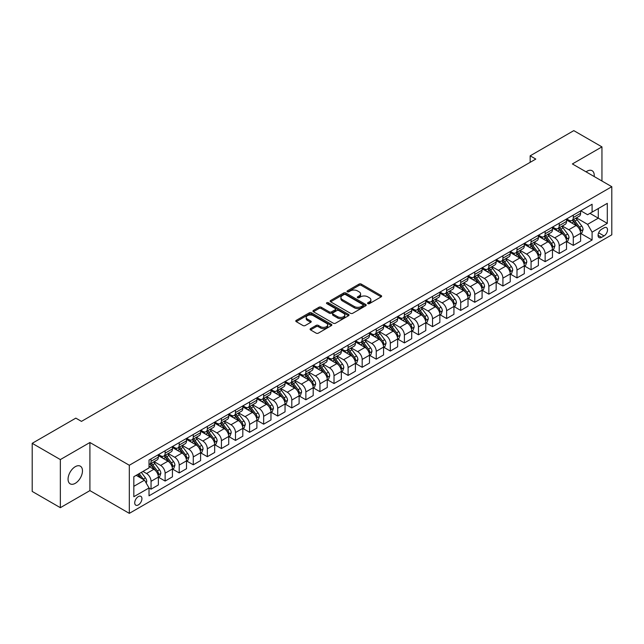 <?xml version="1.0" encoding="UTF-8"?>
<svg xmlns="http://www.w3.org/2000/svg" width="644" height="644" viewBox="0 0 644 644"><rect width="100%" height="100%" fill="white"/><g stroke="black" fill="none" stroke-linecap="round" stroke-linejoin="round"><path stroke-width="0.97" d="M367.885 303.638A1.095 0.628 0 0 0 369.439 303.638L381.176 296.86A1.562 0.902 0 0 0 381.634 296.216A1.562 0.902 0 0 0 381.176 295.58L361.284 284.093A1.562 0.902 0 0 0 359.07 284.093L347.333 290.879A1.095 0.628 0 0 0 347.011 291.321A1.095 0.628 0 0 0 347.333 291.772A1.095 0.628 0 0 0 348.879 291.772L350.4 290.895A4.999 2.89 0 0 1 357.468 290.895L359.127 291.845A4.999 2.89 0 0 1 360.592 293.889A4.999 2.89 0 0 1 359.127 295.934L357.605 296.812A1.095 0.628 0 0 0 357.291 297.254A1.095 0.628 0 0 0 357.605 297.705A1.095 0.628 0 0 0 359.159 297.705L360.672 296.828A4.999 2.89 0 0 1 367.748 296.828L369.406 297.786A4.999 2.89 0 0 1 370.872 299.822A4.999 2.89 0 0 1 369.406 301.867L367.885 302.744A1.095 0.628 0 0 0 367.563 303.187A1.095 0.628 0 0 0 367.885 303.638L367.885 302.744M75.267 483.33A10.191 5.885 120 0 0 81.925 474.354A10.191 5.885 120 0 0 80.363 466.184A10.191 5.885 120 0 0 75.267 466.691A10.191 5.885 120 0 0 68.61 475.675A10.191 5.885 120 0 0 70.172 483.837A10.191 5.885 120 0 0 75.267 483.33M594.171 176.52A10.191 5.885 120 0 0 592.126 170.724A10.191 5.885 120 0 0 587.03 171.232A10.191 5.885 120 0 0 586.08 171.851M138.323 504.92A5.096 2.938 120 0 0 141.656 500.428A5.096 2.938 120 0 0 140.875 496.347A5.096 2.938 120 0 0 138.323 496.596A5.096 2.938 120 0 0 134.999 501.088A5.096 2.938 120 0 0 135.779 505.17A5.096 2.938 120 0 0 138.323 504.92M310.553 328.633A1.562 0.902 0 0 0 310.094 329.269A1.562 0.902 0 0 0 310.553 329.913L316.132 333.133A1.562 0.902 0 0 0 318.345 333.133L331.386 325.606A1.562 0.902 0 0 0 331.845 324.962A1.562 0.902 0 0 0 331.386 324.326L311.495 312.839A1.562 0.902 0 0 0 309.281 312.839L296.24 320.374A1.562 0.902 0 0 0 295.781 321.01A1.562 0.902 0 0 0 296.24 321.646L302.986 325.542A1.562 0.902 0 0 0 305.192 325.542L310.778 322.314A1.562 0.902 0 0 0 311.229 321.678A1.562 0.902 0 0 0 310.778 321.042L307.43 319.11A4.178 2.415 0 0 1 306.206 317.403A4.178 2.415 0 0 1 308.79 315.174A4.178 2.415 0 0 1 313.346 315.697L326.444 323.256A4.178 2.415 0 0 1 327.667 324.962A4.178 2.415 0 0 1 325.083 327.192A4.178 2.415 0 0 1 320.527 326.669L318.345 325.413A1.562 0.902 0 0 0 316.132 325.413L310.553 328.633L310.553 329.913L316.132 326.709L316.132 325.413M89.91 442.509L60.351 459.575L32.2 443.322L32.2 491.428L60.351 507.681L89.91 490.615L129.315 513.365L129.315 465.258L89.91 442.509L89.91 490.615M601.947 181.012L601.947 146.88L572.387 163.946L611.8 186.704L129.315 465.258M601.947 146.88L573.796 130.635L530.165 155.824L530.165 162.32M32.2 443.322L75.831 418.133L81.458 421.377L535.8 159.076L530.165 155.824M350.505 313.29A1.562 0.902 0 0 0 352.719 313.29L365.76 305.763A1.562 0.902 0 0 0 366.219 305.119A1.562 0.902 0 0 0 365.76 304.483L345.868 292.996A1.562 0.902 0 0 0 343.654 292.996L330.613 300.531A1.562 0.902 0 0 0 330.155 301.167A1.562 0.902 0 0 0 330.613 301.803L350.505 313.29M327.241 303.871A1.095 0.628 0 0 1 328.351 304.032L348.549 315.697L335.532 323.208A1.562 0.902 0 0 1 333.318 323.208L313.427 311.728L313.427 310.448A1.562 0.902 0 0 0 312.968 311.084A1.562 0.902 0 0 0 313.427 311.728M313.427 310.448L319.005 307.228A1.562 0.902 0 0 1 321.219 307.228L329.285 311.881A1.562 0.902 0 0 0 331.499 311.881L335.202 309.748A1.562 0.902 0 0 0 335.661 309.112A1.562 0.902 0 0 0 335.202 308.468L326.798 303.622A1.095 0.628 0 0 1 326.484 303.171A1.095 0.628 0 0 1 327.152 302.591A1.095 0.628 0 0 1 328.351 302.728L348.573 314.409A1.562 0.902 0 0 1 349.032 315.045A1.562 0.902 0 0 1 348.573 315.681L348.573 314.409M604.032 227.855L601.552 229.28A4.935 2.85 120 0 0 598.332 233.635A4.935 2.85 120 0 0 599.089 237.588A4.935 2.85 120 0 0 601.552 237.346L604.032 235.913A4.935 2.85 120 0 0 607.252 231.566A4.935 2.85 120 0 0 606.495 227.606A4.935 2.85 120 0 0 604.032 227.855M129.315 513.365L611.8 234.81L611.8 186.704M580.775 210.789L587.594 214.718L592.094 212.118L592.094 204.253L149.022 460.058L149.022 467.93L133.823 476.705L133.823 496.725L149.022 487.951L149.022 495.816L592.094 240.011L592.094 232.146L587.594 224.345L576.396 217.881M592.094 212.118L607.3 203.343L607.3 223.363L592.094 232.146M60.351 459.575L60.351 507.681M589.952 213.357L598.292 218.163L598.292 208.543L607.3 203.343M587.594 224.345L598.292 218.163L607.3 223.363M133.823 486.325L144.514 480.15L136.182 475.336M149.022 488.015L151.05 489.182L151.05 481.318A6.368 3.679 -120 0 0 146.542 473.517L142.944 471.44M151.05 489.182L158.368 484.956L158.368 477.091A6.368 3.679 -120 0 0 153.86 469.291L149.022 466.498M158.537 477.252L165.122 481.06L165.122 473.195A6.368 3.679 -120 0 0 160.622 465.395L154.149 461.659M165.122 481.06L172.439 476.834L172.439 468.969A6.368 3.679 -120 0 0 167.939 461.168L158.368 455.638M172.608 469.13L179.201 472.929L179.201 465.065A6.368 3.679 -120 0 0 174.693 457.264L168.229 453.529M179.201 472.929L186.518 468.703L186.518 460.838A6.368 3.679 -120 0 0 182.011 453.038L172.439 447.516M186.688 461.007L193.272 464.807L193.272 456.942A6.368 3.679 -120 0 0 188.764 449.142L182.3 445.406M193.272 464.807L200.59 460.581L200.59 452.716A6.368 3.679 -120 0 0 196.09 444.915L186.518 439.385M200.759 452.877L207.344 456.685L207.344 448.812A6.368 3.679 -120 0 0 202.844 441.011L196.38 437.276M207.344 456.685L214.669 452.458L214.669 444.585A6.368 3.679 -120 0 0 210.161 436.785L200.59 431.263M214.838 444.754L221.423 448.554L221.423 440.689A6.368 3.679 -120 0 0 216.915 432.889L210.451 429.154M221.423 448.554L228.741 444.328L228.741 436.463A6.368 3.679 -120 0 0 224.233 428.663L214.669 423.14M228.91 436.624L235.495 440.432L235.495 432.559A6.368 3.679 -120 0 0 230.995 424.758L224.523 421.031M235.495 440.432L242.812 436.205L242.812 428.341A6.368 3.679 -120 0 0 238.312 420.54L228.741 415.01M242.981 428.501L249.574 432.301L249.574 424.436A6.368 3.679 -120 0 0 245.066 416.636L238.602 412.901M249.574 432.301L256.892 428.075L256.892 420.21A6.368 3.679 -120 0 0 252.384 412.41L242.812 406.887M257.061 420.371L263.646 424.179L263.646 416.314A6.368 3.679 -120 0 0 259.146 408.513L252.673 404.778M263.646 424.179L270.963 419.952L270.963 412.088A6.368 3.679 -120 0 0 266.463 404.287L256.892 398.757M271.132 412.249L277.717 416.048L277.717 408.183A6.368 3.679 -120 0 0 273.217 400.383L266.753 396.648M277.717 416.048L285.042 411.822L285.042 403.957A6.368 3.679 -120 0 0 280.534 396.157L270.963 390.634M285.212 404.118L291.796 407.926L291.796 400.061A6.368 3.679 -120 0 0 287.288 392.26L280.824 388.525M291.796 407.926L299.114 403.699L299.114 395.835A6.368 3.679 -120 0 0 294.614 388.034L285.042 382.504M299.283 395.996L305.868 399.795L305.868 391.93A6.368 3.679 -120 0 0 301.368 384.13L294.896 380.395M305.868 399.795L313.185 395.577L313.185 387.704A6.368 3.679 -120 0 0 308.685 379.904L299.114 374.381M313.354 387.873L319.947 391.673L319.947 383.808A6.368 3.679 -120 0 0 315.439 376.007L308.975 372.272M319.947 391.673L327.265 387.447L327.265 379.582A6.368 3.679 -120 0 0 322.757 371.781L313.185 366.251M327.434 379.743L334.019 383.55L334.019 375.677A6.368 3.679 -120 0 0 329.519 367.877L323.047 364.15M334.019 383.55L341.336 379.324L341.336 371.451A6.368 3.679 -120 0 0 336.836 363.651L327.265 358.128M341.505 371.62L348.098 375.42L348.098 367.555A6.368 3.679 -120 0 0 343.59 359.755L337.126 356.019M348.098 375.42L355.416 371.194L355.416 363.329A6.368 3.679 -120 0 0 350.908 355.528L341.336 350.006M355.585 363.49L362.17 367.297L362.17 359.433A6.368 3.679 -120 0 0 357.67 351.624L351.197 347.897M362.17 367.297L369.487 363.071L369.487 355.206A6.368 3.679 -120 0 0 364.987 347.406L355.416 341.875M369.656 355.367L376.241 359.167L376.241 351.302A6.368 3.679 -120 0 0 371.741 343.502L365.277 339.766M376.241 359.167L383.566 354.941L383.566 347.076A6.368 3.679 -120 0 0 379.058 339.275L369.487 333.753M383.735 347.237L390.32 351.044L390.32 343.18A6.368 3.679 -120 0 0 385.812 335.379L379.348 331.644M390.32 351.044L397.638 346.818L397.638 338.953A6.368 3.679 -120 0 0 393.138 331.153L383.566 325.623M397.807 339.114L404.392 342.914L404.392 335.049A6.368 3.679 -120 0 0 399.892 327.249L393.42 323.513M404.392 342.914L411.709 338.688L411.709 330.823A6.368 3.679 -120 0 0 407.209 323.022L397.638 317.5M411.878 330.984L418.471 334.791L418.471 326.927A6.368 3.679 -120 0 0 413.963 319.126L407.499 315.391M418.471 334.791L425.789 330.565L425.789 322.7A6.368 3.679 -120 0 0 421.281 314.9L411.709 309.37M425.958 322.861L432.543 326.661L432.543 318.796A6.368 3.679 -120 0 0 428.043 310.996L421.57 307.26M432.543 326.661L439.86 322.443L439.86 314.57A6.368 3.679 -120 0 0 435.36 306.769L425.789 301.247M440.029 314.739L446.622 318.538L446.622 310.674A6.368 3.679 -120 0 0 442.114 302.873L435.65 299.138M446.622 318.538L453.94 314.312L453.94 306.447A6.368 3.679 -120 0 0 449.431 298.647L439.86 293.117M454.109 306.608L460.693 310.416L460.693 302.543A6.368 3.679 -120 0 0 456.185 294.743L449.721 291.016M460.693 310.416L468.011 306.19L468.011 298.325A6.368 3.679 -120 0 0 463.511 290.516L453.94 284.994M468.18 298.486L474.765 302.286L474.765 294.421A6.368 3.679 -120 0 0 470.265 286.62L463.801 282.885M474.765 302.286L482.09 298.059L482.09 290.194A6.368 3.679 -120 0 0 477.582 282.394L468.011 276.872M482.259 290.355L488.844 294.163L488.844 286.298A6.368 3.679 -120 0 0 484.336 278.49L477.872 274.763M488.844 294.163L496.162 289.937L496.162 282.072A6.368 3.679 -120 0 0 491.654 274.272L482.09 268.741M496.331 282.233L502.916 286.033L502.916 278.168A6.368 3.679 -120 0 0 498.416 270.367L491.944 266.632M502.916 286.033L510.233 281.806L510.233 273.942A6.368 3.679 -120 0 0 505.733 266.141L496.162 260.619M510.402 274.103L516.995 277.91L516.995 270.045A6.368 3.679 -120 0 0 512.487 262.245L506.023 258.51M516.995 277.91L524.313 273.684L524.313 265.819A6.368 3.679 -120 0 0 519.805 258.019L510.233 252.488M524.482 265.98L531.067 269.78L531.067 261.915A6.368 3.679 -120 0 0 526.567 254.114L520.094 250.379M531.067 269.78L538.384 265.553L538.384 257.689A6.368 3.679 -120 0 0 533.884 249.888L524.313 244.366M538.553 257.85L545.138 261.657L545.138 253.792A6.368 3.679 -120 0 0 540.638 245.992L534.174 242.257M545.138 261.657L552.463 257.431L552.463 249.566A6.368 3.679 -120 0 0 547.955 241.766L538.384 236.235M552.633 249.727L559.217 253.527L559.217 245.662A6.368 3.679 -120 0 0 554.709 237.861L548.245 234.126M559.217 253.527L566.535 249.309L566.535 241.436A6.368 3.679 -120 0 0 562.035 233.635L552.463 228.113M566.704 241.605L573.289 245.404L573.289 237.539A6.368 3.679 -120 0 0 568.789 229.739L562.317 226.004M573.289 245.404L580.606 241.178L580.606 233.313A6.368 3.679 -120 0 0 576.106 225.513L566.535 219.982M566.704 218.912L568.789 220.119A6.368 3.679 -120 0 0 571.969 220.433A6.368 3.679 -120 0 0 573.289 217.519L573.289 215.112M552.633 227.042L554.709 228.242A6.368 3.679 -120 0 0 557.897 228.556A6.368 3.679 -120 0 0 559.217 225.642L559.217 223.235M538.553 235.165L540.638 236.364A6.368 3.679 -120 0 0 543.826 236.686A6.368 3.679 -120 0 0 545.138 233.764L545.138 231.365M524.482 243.295L526.567 244.495A6.368 3.679 -120 0 0 529.746 244.809A6.368 3.679 -120 0 0 531.067 241.894L531.067 239.488M510.402 251.418L512.487 252.617A6.368 3.679 -120 0 0 515.675 252.939A6.368 3.679 -120 0 0 516.995 250.017L516.995 247.618M496.331 259.54L498.416 260.748A6.368 3.679 -120 0 0 501.596 261.062A6.368 3.679 -120 0 0 502.916 258.147L502.916 255.74M482.259 267.671L484.336 268.87A6.368 3.679 -120 0 0 487.524 269.184A6.368 3.679 -120 0 0 488.844 266.27L488.844 263.863M468.18 275.793L470.265 277.001A6.368 3.679 -120 0 0 473.445 277.314A6.368 3.679 -120 0 0 474.765 274.4L474.765 271.993M454.109 283.923L456.185 285.123A6.368 3.679 -120 0 0 459.373 285.437A6.368 3.679 -120 0 0 460.693 282.523L460.693 280.116M440.029 292.046L442.114 293.253A6.368 3.679 -120 0 0 445.302 293.567A6.368 3.679 -120 0 0 446.622 290.653L446.622 288.246M425.958 300.176L428.043 301.376A6.368 3.679 -120 0 0 431.222 301.69A6.368 3.679 -120 0 0 432.543 298.776L432.543 296.369M411.878 308.299L413.963 309.498A6.368 3.679 -120 0 0 417.151 309.82A6.368 3.679 -120 0 0 418.471 306.898L418.471 304.499M397.807 316.429L399.892 317.629A6.368 3.679 -120 0 0 403.072 317.943A6.368 3.679 -120 0 0 404.392 315.029L404.392 312.622M383.735 324.552L385.812 325.751A6.368 3.679 -120 0 0 389 326.073A6.368 3.679 -120 0 0 390.32 323.151L390.32 320.752M369.656 332.674L371.741 333.882A6.368 3.679 -120 0 0 374.929 334.196A6.368 3.679 -120 0 0 376.241 331.282L376.241 328.875M355.585 340.805L357.67 342.004A6.368 3.679 -120 0 0 360.849 342.318A6.368 3.679 -120 0 0 362.17 339.404L362.17 336.997M341.505 348.927L343.59 350.135A6.368 3.679 -120 0 0 346.778 350.449A6.368 3.679 -120 0 0 348.098 347.535L348.098 345.128M327.434 357.058L329.519 358.257A6.368 3.679 -120 0 0 332.698 358.571A6.368 3.679 -120 0 0 334.019 355.657L334.019 353.25M313.354 365.18L315.439 366.388A6.368 3.679 -120 0 0 318.627 366.702A6.368 3.679 -120 0 0 319.947 363.788L319.947 361.381M299.283 373.311L301.368 374.51A6.368 3.679 -120 0 0 304.548 374.824A6.368 3.679 -120 0 0 305.868 371.91L305.868 369.503M285.212 381.433L287.288 382.633A6.368 3.679 -120 0 0 290.476 382.955A6.368 3.679 -120 0 0 291.796 380.032L291.796 377.634M271.132 389.556L273.217 390.763A6.368 3.679 -120 0 0 276.405 391.077A6.368 3.679 -120 0 0 277.717 388.163L277.717 385.756M257.061 397.686L259.146 398.886A6.368 3.679 -120 0 0 262.325 399.208A6.368 3.679 -120 0 0 263.646 396.285L263.646 393.878M242.981 405.809L245.066 407.016A6.368 3.679 -120 0 0 248.254 407.33A6.368 3.679 -120 0 0 249.574 404.416L249.574 402.009M228.91 413.939L230.995 415.139A6.368 3.679 -120 0 0 234.174 415.452A6.368 3.679 -120 0 0 235.495 412.538L235.495 410.131M214.83 422.061L216.915 423.269A6.368 3.679 -120 0 0 220.103 423.583A6.368 3.679 -120 0 0 221.423 420.669L221.423 418.262M200.759 430.192L202.844 431.391A6.368 3.679 -120 0 0 206.024 431.705A6.368 3.679 -120 0 0 207.344 428.791L207.344 426.384M186.688 438.314L188.764 439.522A6.368 3.679 -120 0 0 191.952 439.836A6.368 3.679 -120 0 0 193.272 436.922L193.272 434.515M172.608 446.445L174.693 447.644A6.368 3.679 -120 0 0 177.881 447.958A6.368 3.679 -120 0 0 179.201 445.044L179.201 442.637M158.537 454.567L160.622 455.767A6.368 3.679 -120 0 0 163.801 456.089A6.368 3.679 -120 0 0 165.122 453.167L165.122 450.768M580.775 233.474L592.094 240.011M571.969 220.433L579.294 216.207A6.368 3.679 -120 0 0 580.606 213.293L580.606 210.886M557.897 228.556L565.215 224.329A6.368 3.679 -120 0 0 566.535 221.415L566.535 219.008M543.826 236.686L551.143 232.46A6.368 3.679 -120 0 0 552.463 229.546L552.463 227.139M529.746 244.809L537.064 240.582A6.368 3.679 -120 0 0 538.384 237.668L538.384 235.261M515.675 252.939L522.992 248.713A6.368 3.679 -120 0 0 524.313 245.791L524.313 243.392M501.596 261.062L508.921 256.835A6.368 3.679 -120 0 0 510.233 253.921L510.233 251.514M487.524 269.184L494.842 264.966A6.368 3.679 -120 0 0 496.162 262.044L496.162 259.645M473.445 277.314L480.77 273.088A6.368 3.679 -120 0 0 482.09 270.174L482.09 267.767M459.373 285.437L466.691 281.211A6.368 3.679 -120 0 0 468.011 278.297L468.011 275.89M445.302 293.567L452.619 289.341A6.368 3.679 -120 0 0 453.94 286.427L453.94 284.02M431.222 301.69L438.54 297.464A6.368 3.679 -120 0 0 439.86 294.55L439.86 292.143M417.151 309.82L424.468 305.594A6.368 3.679 -120 0 0 425.789 302.68L425.789 300.273M403.072 317.943L410.397 313.717A6.368 3.679 -120 0 0 411.709 310.802L411.709 308.396M389 326.073L396.318 321.847A6.368 3.679 -120 0 0 397.638 318.925L397.638 316.526M374.929 334.196L382.246 329.969A6.368 3.679 -120 0 0 383.566 327.055L383.566 324.648M360.849 342.318L368.167 338.1A6.368 3.679 -120 0 0 369.487 335.178L369.487 332.771M346.778 350.449L354.095 346.222A6.368 3.679 -120 0 0 355.416 343.308L355.416 340.901M332.698 358.571L340.016 354.345A6.368 3.679 -120 0 0 341.336 351.431L341.336 349.024M318.627 366.702L325.945 362.475A6.368 3.679 -120 0 0 327.265 359.561L327.265 357.154M304.548 374.824L311.873 370.598A6.368 3.679 -120 0 0 313.185 367.684L313.185 365.277M290.476 382.955L297.794 378.728A6.368 3.679 -120 0 0 299.114 375.814L299.114 373.407M276.405 391.077L283.722 386.851A6.368 3.679 -120 0 0 285.042 383.937L285.042 381.53M262.325 399.208L269.643 394.981A6.368 3.679 -120 0 0 270.963 392.059L270.963 389.66M248.254 407.33L255.571 403.104A6.368 3.679 -120 0 0 256.892 400.19L256.892 397.783M234.174 415.452L241.5 411.226A6.368 3.679 -120 0 0 242.812 408.312L242.812 405.905M220.103 423.583L227.421 419.357A6.368 3.679 -120 0 0 228.741 416.443L228.741 414.036M206.024 431.705L213.349 427.479A6.368 3.679 -120 0 0 214.669 424.565L214.669 422.158M191.952 439.836L199.27 435.61A6.368 3.679 -120 0 0 200.59 432.696L200.59 430.289M177.881 447.958L185.198 443.732A6.368 3.679 -120 0 0 186.518 440.818L186.518 438.411M163.801 456.089L171.119 451.863A6.368 3.679 -120 0 0 172.439 448.94L172.439 446.542M149.022 464.469A6.368 3.679 -120 0 0 149.73 464.211L157.047 459.985A6.368 3.679 -120 0 0 158.368 457.071L158.368 454.664M149.73 464.211A6.368 3.679 -120 0 0 151.05 461.297L151.05 458.89M144.514 480.15L149.022 487.951M368.328 303.791L369.406 303.163A4.999 2.89 0 0 0 370.872 301.126L370.872 299.822M360.592 293.889L360.592 295.194A4.999 2.89 0 0 1 359.127 297.23L358.048 297.858M381.159 296.868L361.284 285.397A1.562 0.902 0 0 0 359.07 285.397L347.768 291.925M365.76 304.483L365.76 305.763L345.868 294.3A1.562 0.902 0 0 0 343.654 294.3L330.638 301.819M362.999 305.57A1.095 0.628 0 0 0 363.321 305.119A1.095 0.628 0 0 0 362.999 304.676L345.53 294.59A1.095 0.628 0 0 0 343.985 294.59L342.383 295.516A4.999 2.89 0 0 0 340.918 297.56A4.999 2.89 0 0 0 342.383 299.605L354.321 306.496A4.999 2.89 0 0 0 361.397 306.496L362.999 305.57L362.999 306.866A1.095 0.628 0 0 0 363.321 306.423L363.321 305.119M340.918 297.56L340.918 298.856A4.999 2.89 0 0 0 342.383 300.901L342.383 299.605M362.999 306.866L361.397 307.792A4.999 2.89 0 0 1 354.321 307.792L342.383 300.901M313.451 311.736L319.005 308.524L319.005 307.228M335.661 309.112L335.661 310.408A1.562 0.902 0 0 1 335.202 311.044L331.499 313.185A1.562 0.902 0 0 1 329.285 313.185L321.219 308.524A1.562 0.902 0 0 0 319.005 308.524M337.657 316.719A4.178 2.415 0 0 0 342.214 317.242A4.178 2.415 0 0 0 344.798 315.013A4.178 2.415 0 0 0 343.574 313.306L338.961 310.641A1.562 0.902 0 0 0 336.748 310.641L333.045 312.775A1.562 0.902 0 0 0 332.586 313.419A1.562 0.902 0 0 0 333.045 314.055L337.657 316.719L337.657 318.015A4.178 2.415 0 0 0 342.214 318.538A4.178 2.415 0 0 0 344.798 316.309L344.798 315.013M332.586 313.419L332.586 314.715A1.562 0.902 0 0 0 333.045 315.351L333.045 314.055M337.657 318.015L333.045 315.351M327.667 324.962L327.667 326.267A4.178 2.415 0 0 1 325.083 328.496A4.178 2.415 0 0 1 320.527 327.973L318.345 326.709A1.562 0.902 0 0 0 316.132 326.709M306.206 317.403L306.206 318.708A4.178 2.415 0 0 0 307.43 320.414L307.43 319.11M310.778 321.042L310.778 322.314L307.43 320.414M331.386 324.326L331.386 325.606L311.495 314.143A1.562 0.902 0 0 0 309.281 314.143L296.264 321.662M580.606 233.571L581.959 232.79L583.086 229.546A4.218 2.439 -120 0 0 581.741 225.947L577.137 219.805A12.18 7.036 -120 0 0 575.808 218.219M571.236 222.703A12.18 7.036 -120 0 0 568.741 220.087M580.228 230.987L580.808 229.723A4.218 2.439 -120 0 0 579.6 227.187L575.003 221.045A12.18 7.036 -120 0 0 573.667 219.451M572.54 220.103A10.111 5.836 60 0 1 574.198 221.995L578.095 227.187M572.323 220.232A12.18 7.036 60 0 1 573.651 221.826L576.71 225.907M566.535 241.701L567.887 240.92L569.014 237.668A4.218 2.439 -120 0 0 567.662 234.078L563.065 227.936A12.18 7.036 -120 0 0 561.737 226.342M557.157 230.826A12.18 7.036 -120 0 0 554.669 228.218M566.148 239.117L566.736 237.845A4.218 2.439 -120 0 0 565.529 235.31L560.924 229.167A12.18 7.036 -120 0 0 559.596 227.573M558.461 228.234A10.111 5.836 60 0 1 560.119 230.117L564.015 235.318M558.243 228.354A12.18 7.036 60 0 1 559.572 229.948L562.631 234.03M552.463 249.824L553.816 249.043L554.935 245.791A4.218 2.439 -120 0 0 553.59 242.2L548.994 236.058A12.18 7.036 -120 0 0 547.658 234.464M543.085 238.948A12.18 7.036 -120 0 0 540.59 236.34M552.077 247.24L552.657 245.976A4.218 2.439 -120 0 0 551.449 243.44L546.853 237.298A12.18 7.036 -120 0 0 545.524 235.704M544.389 236.356A10.111 5.836 60 0 1 546.048 238.248L549.944 243.44M544.172 236.485A12.18 7.036 60 0 1 545.5 238.071L548.559 242.16M538.384 257.954L539.736 257.173L540.863 253.921A4.218 2.439 -120 0 0 539.519 250.331L534.914 244.189A12.18 7.036 -120 0 0 533.586 242.595M529.014 247.079A12.18 7.036 -120 0 0 526.518 244.47M537.998 255.37L538.585 254.098A4.218 2.439 -120 0 0 537.378 251.563L532.773 245.42A12.18 7.036 -120 0 0 531.445 243.826M530.31 244.487A10.111 5.836 60 0 1 531.976 246.37L535.864 251.571M530.093 244.607A12.18 7.036 60 0 1 531.421 246.201L534.48 250.283M524.313 266.077L525.665 265.296L526.784 262.044A4.218 2.439 -120 0 0 525.44 258.453L520.843 252.311A12.18 7.036 -120 0 0 519.515 250.717M514.934 255.201A12.18 7.036 -120 0 0 512.439 252.593M523.926 263.493L524.506 262.229A4.218 2.439 -120 0 0 523.298 259.685L518.702 253.543A12.18 7.036 -120 0 0 517.374 251.957M516.238 252.609A10.111 5.836 60 0 1 517.897 254.493L521.793 259.693M516.021 252.738A12.18 7.036 60 0 1 517.349 254.324L520.408 258.413M510.233 274.199L511.586 273.426L512.713 270.174A4.218 2.439 -120 0 0 511.368 266.576L506.764 260.434A12.18 7.036 -120 0 0 505.435 258.848M500.863 263.332A12.18 7.036 -120 0 0 498.367 260.715M509.855 271.615L510.434 270.351A4.218 2.439 -120 0 0 509.227 267.815L504.622 261.673A12.18 7.036 -120 0 0 503.294 260.079M502.167 260.731A10.111 5.836 60 0 1 503.825 262.623L507.714 267.824M501.95 260.86A12.18 7.036 60 0 1 503.278 262.454L506.337 266.536M496.162 282.33L497.514 281.549L498.641 278.297A4.218 2.439 -120 0 0 497.289 274.706L492.692 268.564A12.18 7.036 -120 0 0 491.364 266.97M486.784 271.454A12.18 7.036 -120 0 0 484.296 268.846M495.775 279.746L496.363 278.482A4.218 2.439 -120 0 0 495.156 275.938L490.551 269.796A12.18 7.036 -120 0 0 489.223 268.21M488.088 268.862A10.111 5.836 60 0 1 489.746 270.746L493.642 275.946M487.87 268.991A12.18 7.036 60 0 1 489.199 270.577L492.258 274.658M482.09 290.452L483.435 289.671L484.562 286.427A4.218 2.439 -120 0 0 483.217 282.829L478.613 276.687A12.18 7.036 -120 0 0 477.285 275.101M472.712 279.585A12.18 7.036 -120 0 0 470.217 276.968M481.704 287.868L482.284 286.604A4.218 2.439 -120 0 0 481.076 284.068L476.48 277.926A12.18 7.036 -120 0 0 475.151 276.332M474.016 276.984A10.111 5.836 60 0 1 475.675 278.876L479.571 284.068M473.799 277.113A12.18 7.036 60 0 1 475.127 278.707L478.186 282.788M468.011 298.583L469.363 297.802L470.49 294.55A4.218 2.439 -120 0 0 469.146 290.959L464.541 284.817A12.18 7.036 -120 0 0 463.213 283.223M458.633 287.707A12.18 7.036 -120 0 0 456.145 285.099M467.625 295.999L468.212 294.727A4.218 2.439 -120 0 0 467.005 292.191L462.4 286.049A12.18 7.036 -120 0 0 461.072 284.455M459.937 285.115A10.111 5.836 60 0 1 461.595 286.999L465.491 292.199M459.719 285.236A12.18 7.036 60 0 1 461.048 286.83L464.107 290.911M453.94 306.705L455.292 305.924L456.411 302.68A4.218 2.439 -120 0 0 455.067 299.082L450.47 292.94A12.18 7.036 -120 0 0 449.134 291.346M444.561 295.829A12.18 7.036 -120 0 0 442.066 293.221M453.553 304.121L454.133 302.857A4.218 2.439 -120 0 0 452.925 300.321L448.329 294.179A12.18 7.036 -120 0 0 447 292.585M445.865 293.237A10.111 5.836 60 0 1 447.524 295.129L451.42 300.321M445.648 293.366A12.18 7.036 60 0 1 446.976 294.96L450.035 299.041M439.86 314.836L441.212 314.055L442.339 310.802A4.218 2.439 -120 0 0 440.995 307.212L436.391 301.07A12.18 7.036 -120 0 0 435.062 299.476M430.49 303.96A12.18 7.036 -120 0 0 427.994 301.352M439.482 312.251L440.061 310.98A4.218 2.439 -120 0 0 438.854 308.444L434.249 302.302A12.18 7.036 -120 0 0 432.921 300.708M431.786 301.368A10.111 5.836 60 0 1 433.452 303.252L437.34 308.452M431.569 301.489A12.18 7.036 60 0 1 432.905 303.083L435.956 307.164M425.789 322.958L427.141 322.177L428.268 318.925A4.218 2.439 -120 0 0 426.916 315.335L422.319 309.192A12.18 7.036 -120 0 0 420.991 307.599M416.41 312.082A12.18 7.036 -120 0 0 413.915 309.474M425.402 320.374L425.99 319.11A4.218 2.439 -120 0 0 424.774 316.566L420.178 310.432A12.18 7.036 -120 0 0 418.85 308.838M417.714 309.49A10.111 5.836 60 0 1 419.373 311.382L423.269 316.574M417.497 309.619A12.18 7.036 60 0 1 418.825 311.205L421.884 315.294M411.709 331.088L413.062 330.308L414.189 327.055A4.218 2.439 -120 0 0 412.844 323.457L408.24 317.323A12.18 7.036 -120 0 0 406.911 315.729M402.339 320.213A12.18 7.036 -120 0 0 399.844 317.605M411.331 328.504L411.91 327.233A4.218 2.439 -120 0 0 410.703 324.697L406.106 318.555A12.18 7.036 -120 0 0 404.77 316.961M403.643 317.621A10.111 5.836 60 0 1 405.301 319.505L409.19 324.705M403.426 317.742A12.18 7.036 60 0 1 404.754 319.335L407.813 323.417M397.638 339.211L398.99 338.43L400.117 335.178A4.218 2.439 -120 0 0 398.765 331.588L394.168 325.445A12.18 7.036 -120 0 0 392.84 323.852M388.26 328.335A12.18 7.036 -120 0 0 385.772 325.727M397.251 336.627L397.839 335.363A4.218 2.439 -120 0 0 396.632 332.819L392.027 326.677A12.18 7.036 -120 0 0 390.699 325.091M389.564 325.743A10.111 5.836 60 0 1 391.222 327.627L395.118 332.827M389.346 325.872A12.18 7.036 60 0 1 390.675 327.458L393.734 331.547M383.566 347.333L384.911 346.561L386.038 343.308A4.218 2.439 -120 0 0 384.693 339.71L380.089 333.568A12.18 7.036 -120 0 0 378.761 331.982M374.188 336.466A12.18 7.036 -120 0 0 371.693 333.85M383.18 344.749L383.76 343.485A4.218 2.439 -120 0 0 382.552 340.95L377.956 334.808A12.18 7.036 -120 0 0 376.627 333.214M375.492 333.866A10.111 5.836 60 0 1 377.151 335.757L381.047 340.95M375.275 333.995A12.18 7.036 60 0 1 376.603 335.588L379.662 339.67M369.487 355.464L370.839 354.683L371.966 351.431A4.218 2.439 -120 0 0 370.622 347.841L366.017 341.698A12.18 7.036 -120 0 0 364.689 340.104M360.117 344.588A12.18 7.036 -120 0 0 357.621 341.98M369.101 352.88L369.688 351.616A4.218 2.439 -120 0 0 368.481 349.072L363.876 342.93A12.18 7.036 -120 0 0 362.548 341.344M361.413 341.996A10.111 5.836 60 0 1 363.079 343.88L366.967 349.08M361.195 342.117A12.18 7.036 60 0 1 362.524 343.711L365.583 347.792M355.416 363.586L356.768 362.805L357.887 359.561A4.218 2.439 -120 0 0 356.543 355.963L351.946 349.821A12.18 7.036 -120 0 0 350.61 348.235M346.037 352.719A12.18 7.036 -120 0 0 343.542 350.103M355.029 361.002L355.609 359.738A4.218 2.439 -120 0 0 354.401 357.203L349.805 351.061A12.18 7.036 -120 0 0 348.476 349.467M347.341 350.119A10.111 5.836 60 0 1 349 352.01L352.896 357.203M347.124 350.247A12.18 7.036 60 0 1 348.452 351.841L351.511 355.923M341.336 371.717L342.689 370.936L343.816 367.684A4.218 2.439 -120 0 0 342.471 364.093L337.867 357.951A12.18 7.036 -120 0 0 336.538 356.357M331.966 360.841A12.18 7.036 -120 0 0 329.47 358.233M340.958 369.133L341.537 367.861A4.218 2.439 -120 0 0 340.33 365.325L335.725 359.183A12.18 7.036 -120 0 0 334.397 357.589M333.27 358.249A10.111 5.836 60 0 1 334.928 360.133L338.816 365.333M333.045 358.37A12.18 7.036 60 0 1 334.381 359.964L337.44 364.045M327.265 379.839L328.617 379.058L329.744 375.814A4.218 2.439 -120 0 0 328.392 372.216L323.795 366.074A12.18 7.036 -120 0 0 322.467 364.48M317.886 368.964A12.18 7.036 -120 0 0 315.391 366.356M326.878 377.255L327.466 375.991A4.218 2.439 -120 0 0 326.258 373.456L321.654 367.313A12.18 7.036 -120 0 0 320.326 365.72M319.191 366.372A10.111 5.836 60 0 1 320.849 368.263L324.745 373.456M318.973 366.5A12.18 7.036 60 0 1 320.301 368.094L323.36 372.176M313.185 387.97L314.538 387.189L315.665 383.937A4.218 2.439 -120 0 0 314.32 380.346L309.716 374.204A12.18 7.036 -120 0 0 308.387 372.61M303.815 377.094A12.18 7.036 -120 0 0 301.32 374.486M312.807 385.386L313.387 384.114A4.218 2.439 -120 0 0 312.179 381.578L307.582 375.436A12.18 7.036 -120 0 0 306.246 373.842M305.119 374.502A10.111 5.836 60 0 1 306.777 376.386L310.666 381.586M304.902 374.623A12.18 7.036 60 0 1 306.23 376.217L309.289 380.298M299.114 396.092L300.466 395.311L301.593 392.059A4.218 2.439 -120 0 0 300.241 388.469L295.644 382.327A12.18 7.036 -120 0 0 294.316 380.733M289.736 385.217A12.18 7.036 -120 0 0 287.248 382.608M298.727 393.508L299.315 392.244A4.218 2.439 -120 0 0 298.108 389.701L293.503 383.566A12.18 7.036 -120 0 0 292.175 381.973M291.04 382.625A10.111 5.836 60 0 1 292.698 384.516L296.594 389.709M290.822 382.753A12.18 7.036 60 0 1 292.151 384.339L295.21 388.429M285.042 404.223L286.387 403.442L287.514 400.19A4.218 2.439 -120 0 0 286.169 396.591L281.573 390.457A12.18 7.036 -120 0 0 280.237 388.863M275.664 393.347A12.18 7.036 -120 0 0 273.169 390.739M284.656 401.631L285.236 400.367A4.218 2.439 -120 0 0 284.028 397.831L279.432 391.689A12.18 7.036 -120 0 0 278.103 390.095M276.968 390.755A10.111 5.836 60 0 1 278.627 392.639L282.523 397.839M276.751 390.876A12.18 7.036 60 0 1 278.079 392.47L281.138 396.551M270.963 412.345L272.315 411.564L273.442 408.312A4.218 2.439 -120 0 0 272.098 404.722L267.493 398.58A12.18 7.036 -120 0 0 266.165 396.986M261.593 401.47A12.18 7.036 -120 0 0 259.097 398.861M270.577 409.761L271.164 408.497A4.218 2.439 -120 0 0 269.957 405.953L265.352 399.811A12.18 7.036 -120 0 0 264.024 398.225M262.889 398.877A10.111 5.836 60 0 1 264.555 400.761L268.443 405.962M262.672 399.006A12.18 7.036 60 0 1 264 400.592L267.059 404.682M256.892 420.468L258.244 419.695L259.363 416.443A4.218 2.439 -120 0 0 258.019 412.844L253.422 406.702A12.18 7.036 -120 0 0 252.094 405.116M247.513 409.6A12.18 7.036 -120 0 0 245.018 406.984M256.505 417.884L257.085 416.62A4.218 2.439 -120 0 0 255.877 414.084L251.281 407.942A12.18 7.036 -120 0 0 249.953 406.348M248.817 407A10.111 5.836 60 0 1 250.476 408.892L254.372 414.084M248.6 407.129A12.18 7.036 60 0 1 249.928 408.723L252.987 412.804M242.812 428.598L244.165 427.817L245.292 424.565A4.218 2.439 -120 0 0 243.947 420.975L239.343 414.833A12.18 7.036 -120 0 0 238.014 413.239M233.442 417.723A12.18 7.036 -120 0 0 230.946 415.114M242.434 426.014L243.013 424.75A4.218 2.439 -120 0 0 241.806 422.206L237.201 416.064A12.18 7.036 -120 0 0 235.873 414.478M234.746 415.13A10.111 5.836 60 0 1 236.404 417.014L240.293 422.214M234.529 415.251A12.18 7.036 60 0 1 235.857 416.845L238.916 420.926M228.741 436.721L230.093 435.94L231.22 432.696A4.218 2.439 -120 0 0 229.868 429.097L225.271 422.955A12.18 7.036 -120 0 0 223.943 421.369M219.363 425.853A12.18 7.036 -120 0 0 216.875 423.237M228.354 434.137L228.942 432.873A4.218 2.439 -120 0 0 227.734 430.337L223.13 424.195A12.18 7.036 -120 0 0 221.802 422.601M220.667 423.253A10.111 5.836 60 0 1 222.325 425.145L226.221 430.337M220.449 423.382A12.18 7.036 60 0 1 221.778 424.976L224.837 429.057M214.669 444.851L216.014 444.07L217.141 440.818A4.218 2.439 -120 0 0 215.796 437.228L211.192 431.086A12.18 7.036 -120 0 0 209.864 429.492M205.291 433.976A12.18 7.036 -120 0 0 202.796 431.367M214.283 442.267L214.863 440.995A4.218 2.439 -120 0 0 213.655 438.459L209.059 432.317A12.18 7.036 -120 0 0 207.73 430.723M206.595 431.383A10.111 5.836 60 0 1 208.254 433.267L212.15 438.467M206.378 431.504A12.18 7.036 60 0 1 207.706 433.098L210.765 437.179M200.59 452.974L201.942 452.193L203.069 448.94A4.218 2.439 -120 0 0 201.717 445.35L197.12 439.208A12.18 7.036 -120 0 0 195.792 437.614M191.212 442.098A12.18 7.036 -120 0 0 188.724 439.49M200.203 450.389L200.791 449.126A4.218 2.439 -120 0 0 199.584 446.59L194.979 440.448A12.18 7.036 -120 0 0 193.651 438.854M192.516 439.506A10.111 5.836 60 0 1 194.174 441.398L198.07 446.59M192.298 439.635A12.18 7.036 60 0 1 193.627 441.229L196.686 445.31M186.518 461.104L187.871 460.323L188.99 457.071A4.218 2.439 -120 0 0 187.645 453.481L183.049 447.339A12.18 7.036 -120 0 0 181.713 445.745M177.14 450.228A12.18 7.036 -120 0 0 174.645 447.62M186.132 458.52L186.712 457.248A4.218 2.439 -120 0 0 185.504 454.712L180.908 448.57A12.18 7.036 -120 0 0 179.579 446.976M178.444 447.636A10.111 5.836 60 0 1 180.103 449.52L183.999 454.72M178.227 447.757A12.18 7.036 60 0 1 179.555 449.351L182.614 453.432M172.439 469.226L173.791 468.446L174.918 465.193A4.218 2.439 -120 0 0 173.574 461.603L168.97 455.461A12.18 7.036 -120 0 0 167.641 453.867M163.069 458.351A12.18 7.036 -120 0 0 160.573 455.743M172.061 466.642L172.64 465.379A4.218 2.439 -120 0 0 171.433 462.835L166.828 456.701A12.18 7.036 -120 0 0 165.5 455.107M164.365 455.759A10.111 5.836 60 0 1 166.031 457.643L169.919 462.843M164.148 455.888A12.18 7.036 60 0 1 165.484 457.473L168.535 461.563M158.368 477.357L159.72 476.576L160.847 473.324A4.218 2.439 -120 0 0 159.495 469.726L154.898 463.591A12.18 7.036 -120 0 0 153.57 461.998M157.981 474.765L158.569 473.501A4.218 2.439 -120 0 0 157.353 470.965L152.757 464.823A12.18 7.036 -120 0 0 151.429 463.229M150.293 463.889A10.111 5.836 60 0 1 151.952 465.773L155.848 470.973M150.076 464.01A12.18 7.036 60 0 1 151.404 465.604L154.463 469.685M146.204 483.072L146.768 481.446A4.218 2.439 -120 0 0 145.423 477.856L141.318 472.374M143.668 479.659A4.218 2.439 -120 0 0 143.282 479.088L139.176 473.614M138.122 474.217L141.068 478.162M137.824 474.387L140.328 477.727M146.542 473.517L153.86 469.291M160.622 465.395L167.939 461.168M174.693 457.264L182.011 453.038M188.764 449.142L196.09 444.915M202.844 441.011L210.161 436.785M216.915 432.889L224.233 428.663M230.995 424.758L238.312 420.54M245.066 416.636L252.384 412.41M259.146 408.513L266.463 404.287M273.217 400.383L280.534 396.157M287.288 392.26L294.614 388.034M301.368 384.13L308.685 379.904M315.439 376.007L322.757 371.781M329.519 367.877L336.836 363.651M343.59 359.755L350.908 355.528M357.67 351.624L364.987 347.406M371.741 343.502L379.058 339.275M385.812 335.379L393.138 331.153M399.892 327.249L407.209 323.022M413.963 319.126L421.281 314.9M428.043 310.996L435.36 306.769M442.114 302.873L449.431 298.647M456.185 294.743L463.511 290.516M470.265 286.62L477.582 282.394M484.336 278.49L491.654 274.272M498.416 270.367L505.733 266.141M512.487 262.245L519.805 258.019M526.567 254.114L533.884 249.888M540.638 245.992L547.955 241.766M554.709 237.861L562.035 233.635M568.789 229.739L576.106 225.513M573.289 217.519L580.606 213.293M573.289 237.539L580.606 233.313M559.217 245.662L566.535 241.436M559.217 225.642L566.535 221.415M545.138 253.792L552.463 249.566M545.138 233.764L552.463 229.546M531.067 261.915L538.384 257.689M531.067 241.894L538.384 237.668M516.995 270.045L524.313 265.819M516.995 250.017L524.313 245.791M502.916 278.168L510.233 273.942M502.916 258.147L510.233 253.921M488.844 286.298L496.162 282.072M488.844 266.27L496.162 262.044M474.765 294.421L482.09 290.194M474.765 274.4L482.09 270.174M460.693 302.543L468.011 298.325M460.693 282.523L468.011 278.297M446.622 310.674L453.94 306.447M446.622 290.653L453.94 286.427M432.543 318.796L439.86 314.57M432.543 298.776L439.86 294.55M418.471 326.927L425.789 322.7M418.471 306.898L425.789 302.68M404.392 335.049L411.709 330.823M404.392 315.029L411.709 310.802M390.32 343.18L397.638 338.953M390.32 323.151L397.638 318.925M376.241 351.302L383.566 347.076M376.241 331.282L383.566 327.055M362.17 359.433L369.487 355.206M362.17 339.404L369.487 335.178M348.098 367.555L355.416 363.329M348.098 347.535L355.416 343.308M334.019 375.677L341.336 371.451M334.019 355.657L341.336 351.431M319.947 383.808L327.265 379.582M319.947 363.788L327.265 359.561M305.868 391.93L313.185 387.704M305.868 371.91L313.185 367.684M291.796 400.061L299.114 395.835M291.796 380.032L299.114 375.814M277.717 408.183L285.042 403.957M277.717 388.163L285.042 383.937M263.646 416.314L270.963 412.088M263.646 396.285L270.963 392.059M249.574 424.436L256.892 420.21M249.574 404.416L256.892 400.19M235.495 432.559L242.812 428.341M235.495 412.538L242.812 408.312M221.423 440.689L228.741 436.463M221.423 420.669L228.741 416.443M207.344 448.812L214.669 444.585M207.344 428.791L214.669 424.565M193.272 456.942L200.59 452.716M193.272 436.922L200.59 432.696M179.201 465.065L186.518 460.838M179.201 445.044L186.518 440.818M165.122 473.195L172.439 468.969M165.122 453.167L172.439 448.94M151.05 481.318L158.368 477.091M151.05 461.297L158.368 457.071M598.63 232.798L604.032 235.913M598.067 235.326L601.552 237.346M369.406 303.163L369.406 301.867M357.605 297.705L357.605 296.812M359.127 297.23L359.127 295.934M347.333 291.772L347.333 290.879M359.07 285.397L359.07 284.093M361.284 285.397L361.284 284.093M381.176 296.86L381.176 295.58M330.613 301.803L330.613 300.531M343.654 294.3L343.654 292.996M345.868 294.3L345.868 292.996M354.321 307.792L354.321 306.496M361.397 307.792L361.397 306.496M321.219 308.524L321.219 307.228M329.285 313.185L329.285 311.881M331.499 313.185L331.499 311.881M335.202 311.044L335.202 309.748M328.351 304.032L328.351 302.728M318.345 326.709L318.345 325.413M320.527 327.973L320.527 326.669M296.24 321.646L296.24 320.374M309.281 314.143L309.281 312.839M311.495 314.143L311.495 312.839M580.292 231.22L583.062 229.626M575.003 221.045L577.137 219.805M571.679 222.961L573.651 221.826M579.6 227.187L581.741 225.947M579.27 228.829L580.808 229.723M566.221 239.343L568.982 237.749M560.924 229.167L563.065 227.936M557.607 231.083L559.572 229.948M565.529 235.31L567.662 234.078M565.191 236.96L566.736 237.845M552.149 247.473L554.911 245.879M546.853 237.298L548.994 236.058M543.536 239.214L545.5 238.071M551.449 243.44L553.59 242.2M551.119 245.082L552.657 245.976M538.07 255.596L540.831 254.002M532.773 245.42L534.914 244.189M529.457 247.336L531.421 246.201M537.378 251.563L539.519 250.331M537.04 253.213L538.585 254.098M523.999 263.726L526.76 262.124M518.702 253.543L520.843 252.311M515.385 255.459L517.349 254.324M523.298 259.685L525.44 258.453M522.968 261.335L524.506 262.229M509.919 271.849L512.688 270.255M504.622 261.673L506.764 260.434M501.306 263.589L503.278 262.454M509.227 267.815L511.368 266.576M508.889 269.466L510.434 270.351M495.848 279.979L498.609 278.377M490.551 269.796L492.692 268.564M487.234 271.712L489.199 270.577M495.156 275.938L497.289 274.706M494.817 277.588L496.363 278.482M481.768 288.101L484.538 286.508M476.48 277.926L478.613 276.687M473.163 279.842L475.127 278.707M481.076 284.068L483.217 282.829M480.746 285.711L482.284 286.604M467.697 296.224L470.458 294.63M462.4 286.049L464.541 284.817M459.083 287.965L461.048 286.83M467.005 292.191L469.146 290.959M466.667 293.841L468.212 294.727M453.626 304.354L456.387 302.761M448.329 294.179L450.47 292.94M445.012 296.095L446.976 294.96M452.925 300.321L455.067 299.082M452.595 301.964L454.133 302.857M439.546 312.477L442.315 310.883M434.249 302.302L436.391 301.07M430.933 304.218L432.905 303.083M438.854 308.444L440.995 307.212M438.516 310.094L440.061 310.98M425.475 320.607L428.236 319.013M420.178 310.432L422.319 309.192M416.861 312.34L418.825 311.205M424.774 316.566L426.916 315.335M424.444 318.217L425.99 319.11M411.395 328.73L414.164 327.136M406.106 318.555L408.24 317.323M402.782 320.471L404.754 319.335M410.703 324.697L412.844 323.457M410.373 326.347L411.91 327.233M397.324 336.86L400.085 335.258M392.027 326.677L394.168 325.445M388.71 328.593L390.675 327.458M396.632 332.819L398.765 331.588M396.293 334.469L397.839 335.363M383.244 344.983L386.014 343.389M377.956 334.808L380.089 333.568M374.639 336.723L376.603 335.588M382.552 340.95L384.693 339.71M382.222 342.592L383.76 343.485M369.173 353.113L371.934 351.511M363.876 342.93L366.017 341.698M360.56 344.846L362.524 343.711M368.481 349.072L370.622 347.841M368.143 350.722L369.688 351.616M355.102 361.236L357.863 359.642M349.805 351.061L351.946 349.821M346.488 352.976L348.452 351.841M354.401 357.203L356.543 355.963M354.071 358.845L355.609 359.738M341.022 369.358L343.791 367.764M335.725 359.183L337.867 357.951M332.409 361.099L334.381 359.964M340.33 365.325L342.471 364.093M339.992 366.975L341.537 367.861M326.951 377.489L329.712 375.895M321.654 367.313L323.795 366.074M318.337 369.229L320.301 368.094M326.258 373.456L328.392 372.216M325.92 375.098L327.466 375.991M312.871 385.611L315.641 384.017M307.582 375.436L309.716 374.204M304.258 377.352L306.23 376.217M312.179 381.578L314.32 380.346M311.849 383.228L313.387 384.114M298.8 393.742L301.561 392.148M293.503 383.566L295.644 382.327M290.186 385.474L292.151 384.339M298.108 389.701L300.241 388.469M297.769 391.351L299.315 392.244M284.72 401.864L287.49 400.27M279.432 391.689L281.573 390.457M276.115 393.605L278.079 392.47M284.028 397.831L286.169 396.591M283.698 399.481L285.236 400.367M270.649 409.995L273.41 408.393M265.352 399.811L267.493 398.58M262.036 401.727L264 400.592M269.957 405.953L272.098 404.722M269.619 407.604L271.164 408.497M256.578 418.117L259.339 416.523M251.281 407.942L253.422 406.702M247.964 409.858L249.928 408.723M255.877 414.084L258.019 412.844M255.547 415.726L257.085 416.62M242.498 426.248L245.267 424.646M237.201 416.064L239.343 414.833M233.885 417.98L235.857 416.845M241.806 422.206L243.947 420.975M241.468 423.857L243.013 424.75M228.427 434.37L231.188 432.776M223.13 424.195L225.271 422.955M219.813 426.111L221.778 424.976M227.734 430.337L229.868 429.097M227.396 431.979L228.942 432.873M214.347 442.492L217.117 440.899M209.059 432.317L211.192 431.086M205.742 434.233L207.706 433.098M213.655 438.459L215.796 437.228M213.325 440.11L214.863 440.995M200.276 450.623L203.037 449.029M194.979 440.448L197.12 439.208M191.662 442.364L193.627 441.229M199.584 446.59L201.717 445.35M199.246 448.232L200.791 449.126M186.205 458.745L188.966 457.151M180.908 448.57L183.049 447.339M177.591 450.486L179.555 449.351M185.504 454.712L187.645 453.481M185.174 456.363L186.712 457.248M172.125 466.876L174.886 465.282M166.828 456.701L168.97 455.461M163.512 458.609L165.484 457.473M171.433 462.835L173.574 461.603M171.095 464.485L172.64 465.379M158.054 474.998L160.815 473.404M152.757 464.823L154.898 463.591M149.44 466.739L151.404 465.604M157.353 470.965L159.495 469.726M157.023 472.616L158.569 473.501M145.673 482.147L146.743 481.527M143.282 479.088L145.423 477.856"/></g></svg>
